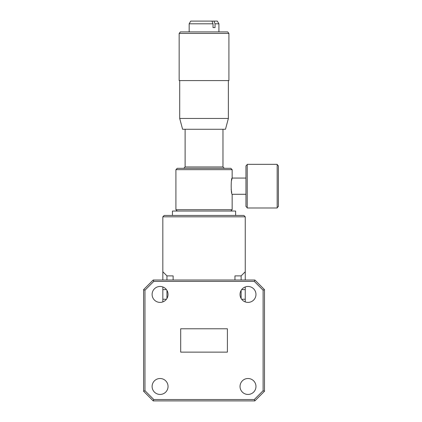 <?xml version="1.0" encoding="UTF-8"?>
<svg xmlns="http://www.w3.org/2000/svg" width="422" height="422" viewBox="0 0 422 422"><rect width="100%" height="100%" fill="white"/><g stroke="black" fill="none" stroke-linecap="round" stroke-linejoin="round"><path stroke-width="0.63" d="M225.48 129.269L182.599 129.269L179.703 118.45L228.376 118.45L225.48 129.269M179.16 80.591L228.919 80.591L228.919 33.438L179.16 33.438L179.16 80.591M228.919 33.438L227.701 31.919L180.379 31.919L179.16 33.438M215.025 23.806L213.965 21.1L217.351 21.1L218.912 23.806L215.025 23.806L215.025 27.588L213.026 27.588L213.026 23.806L189.167 23.806L189.167 31.919M277.17 164.649L278.404 165.888L278.404 206.448L277.17 207.687M247.223 164.337L247.223 207.999L277.17 207.999L277.17 164.337L247.223 164.337M240.034 386.478A7.965 7.965 0 0 0 247.999 394.443A7.965 7.965 0 0 0 255.969 386.478A7.965 7.965 0 0 0 247.999 378.508A7.965 7.965 0 0 0 240.034 386.478M152.11 294.435A7.965 7.965 0 0 0 160.08 302.4A7.965 7.965 0 0 0 168.046 294.435A7.965 7.965 0 0 0 160.08 286.464A7.965 7.965 0 0 0 152.11 294.435M152.11 386.478A7.965 7.965 0 0 0 160.08 394.443A7.965 7.965 0 0 0 168.046 386.478A7.965 7.965 0 0 0 160.08 378.508A7.965 7.965 0 0 0 152.11 386.478M240.034 294.435A7.965 7.965 0 0 0 247.999 302.4A7.965 7.965 0 0 0 255.969 294.435A7.965 7.965 0 0 0 247.999 286.464A7.965 7.965 0 0 0 240.034 294.435M172.445 215.442L172.445 211.047L235.634 211.047L235.634 215.442M231.572 180.431L232.163 178.058C230.871 177.551 230.871 194.785 232.163 194.284L245.957 194.284M232.163 169.67L175.916 169.67L177.266 168.32L230.813 168.32L232.163 169.67L232.163 178.058L245.957 178.058M175.916 169.67L175.916 209.697L232.163 209.697L230.813 211.047M231.736 192.654L231.15 189.288M247.223 207.719L245.957 206.448L245.957 165.888L247.223 164.622M162.829 280.008L162.829 271.768L166.948 275.888L166.948 280.008M162.829 301.915L162.829 286.955M166.948 290.394L166.948 298.47M241.131 280.008L241.131 275.888L245.251 271.768L245.251 280.008M245.251 286.955L245.251 301.915M241.131 298.47L241.131 290.394M162.829 216.818L245.251 216.818L243.879 215.442L164.2 215.442L162.829 216.818L162.829 271.768M234.948 280.008L234.948 275.888L241.131 275.888M166.948 275.888L173.131 275.888L173.131 280.008M263.112 290.194L254.297 281.384L153.777 281.384L144.968 290.194L143.596 289.624L153.212 280.008L254.867 280.008L264.483 289.624L264.483 391.284L263.112 390.714L263.112 290.194L264.483 289.624M264.483 391.284L254.867 400.9L153.212 400.9L143.596 391.284L143.596 289.624M143.596 391.284L144.968 390.714L153.777 399.528L254.297 399.528L263.112 390.714M144.968 290.194L144.968 390.714M153.212 400.9L153.777 399.528M153.777 281.384L153.212 280.008M254.867 400.9L254.297 399.528M254.297 281.384L254.867 280.008M245.251 216.818L245.251 271.768M180.685 328.78L180.685 352.133L227.395 352.133L227.395 328.78L180.685 328.78M213.965 21.1L211.971 21.1L213.026 23.806M189.167 23.806L190.728 21.1L211.971 21.1M214.07 27.588L213.026 27.588M185.11 129.269L185.11 166.97L222.969 166.97L224.319 168.32M162.829 289.624L166.432 289.624M162.829 299.24L166.432 299.24M241.648 289.624L245.251 289.624M241.648 299.24L245.251 299.24M228.376 80.591L228.376 118.45M218.912 23.806L218.912 31.919M185.11 166.97L183.76 168.32M222.969 129.269L222.969 166.97M232.163 194.284L232.163 209.697M177.266 211.047L175.916 209.697M179.703 80.591L179.703 118.45"/></g></svg>
